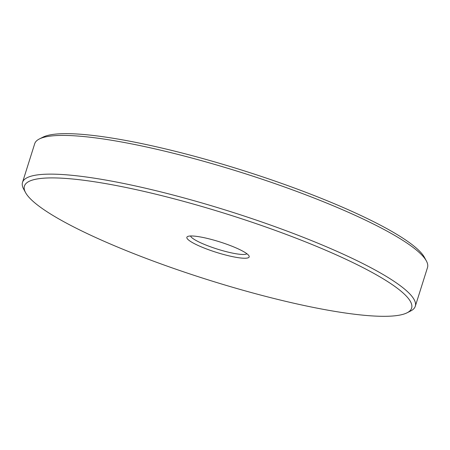 <?xml version="1.0" encoding="UTF-8"?>
<svg xmlns="http://www.w3.org/2000/svg" width="450" height="450" viewBox="0 0 450 450"><rect width="100%" height="100%" fill="white"/><g stroke="black" fill="none" stroke-linecap="round" stroke-linejoin="round"><path stroke-width="0.67" d="M25.526 192.544L23.608 188.989A205.926 34.695 17.5 0 1 22.5 182.419L34.706 143.702A205.926 34.695 17.5 0 1 39.381 138.96A205.926 34.695 17.5 0 1 241.537 172.536A205.926 34.695 17.5 0 1 426.392 260.983A205.926 34.695 17.5 0 1 427.5 267.553L415.294 306.27A205.926 34.695 17.5 0 1 410.619 311.012L407.008 312.829A202.984 34.2 17.5 0 1 223.059 284.445A202.984 34.2 17.5 0 1 31.539 199.929A202.984 34.2 17.5 0 1 25.526 192.544A202.984 34.2 17.5 0 1 228.308 214.493A202.984 34.2 17.5 0 1 407.008 312.829M22.5 182.419A205.926 34.695 17.5 0 1 229.331 211.252A205.926 34.695 17.5 0 1 415.294 306.27M188.01 239.518A32.67 5.507 17.5 0 1 187.605 236.531A32.67 5.507 17.5 0 1 219.679 241.858A32.67 5.507 17.5 0 1 249.007 255.893A32.67 5.507 17.5 0 1 224.156 254.632A32.67 5.507 17.5 0 1 188.01 239.518M39.381 138.96L42.992 137.143A202.984 34.2 17.5 0 1 242.257 170.241A202.984 34.2 17.5 0 1 424.474 257.428L426.392 260.983M246.909 253.755A29.728 5.012 17.5 0 1 220.506 250.071A29.728 5.012 17.5 0 1 191.582 237.431A29.728 5.012 17.5 0 1 190.547 235.986"/></g></svg>

